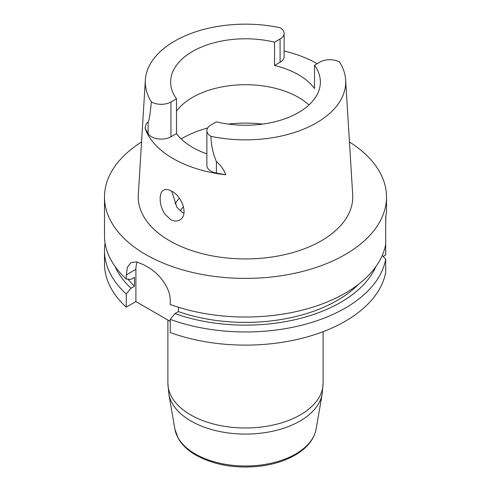 <?xml version="1.0" encoding="UTF-8"?>
<svg xmlns="http://www.w3.org/2000/svg" width="491" height="491" viewBox="0 0 491 491"><rect width="100%" height="100%" fill="white"/><g stroke="black" fill="none" stroke-linecap="round" stroke-linejoin="round"><path stroke-width="0.74" d="M170.242 321.409L135.903 301.584L135.903 269.326A28.22 16.295 60 0 1 137.167 261.985M179.921 219.839L179.675 219.986C176.907 221.484 173.863 221.331 170.555 219.526L165.037 214.229C159.053 205.76 158.568 192.681 163.601 190.164C165.768 188.992 168.487 189.336 171.758 191.183C182.124 196.326 188.79 215.175 179.921 219.839M171.721 191.165L176.987 207.331L182.566 212.566L183.941 213.254M300.86 111.113L297.988 112.838M176.496 133.583L176.496 98.789A74.871 43.226 0 0 1 170.629 82.015A74.871 43.226 0 0 1 274.555 42.177L274.555 65.45A74.871 43.226 0 0 1 314.504 88.515L314.504 65.242L320.04 62.044A13.773 7.948 0 0 1 339.563 62.069A100.207 57.852 0 0 1 345.646 79.965L352.691 194.804A107.259 61.927 180 0 1 288.297 253.779A107.259 61.927 180 0 1 169.653 240.786A107.259 61.927 180 0 1 138.309 194.804L145.354 79.965A100.207 57.852 0 0 0 151.437 101.962A13.773 7.948 0 0 0 170.96 101.987L170.96 136.78L176.496 133.583A74.871 43.226 0 0 0 206.877 153.836M176.496 111.162A74.871 43.226 180 0 1 239.461 84.851A74.871 43.226 180 0 1 308.937 104.976M345.646 79.965A100.207 57.852 0 0 1 210.952 136.32A13.773 7.948 180 0 1 206.877 130.674A13.773 7.948 180 0 1 210.909 125.052L216.445 121.854A74.871 43.226 0 0 0 320.371 82.015A74.871 43.226 0 0 0 314.504 65.242M274.555 42.177L280.091 38.979L280.091 62.253A13.773 7.948 0 0 0 284.123 56.625L284.123 33.357A13.773 7.948 180 0 1 280.091 38.979M145.354 79.965A100.207 57.852 0 0 1 280.048 27.711A13.773 7.948 180 0 1 284.123 33.357M176.496 98.789L170.96 101.987M284.123 51.009A101.631 58.674 180 0 1 317.186 63.689M280.091 62.253L274.555 65.45M170.96 136.78A13.773 7.948 180 0 1 148.122 133.613L145.091 128.225C145.667 124.524 146.68 122.498 148.122 122.142L148.122 133.613M206.877 130.674L206.877 165.467A13.773 7.948 0 0 0 216.39 173.028L225.725 174.778A102.343 59.086 180 0 1 173.133 158.587A102.343 59.086 180 0 1 145.091 128.225M141.549 141.991A141.003 81.408 0 0 0 104.497 196.995A141.003 81.408 0 0 0 145.796 254.559A141.003 81.408 0 0 0 299.461 272.204A141.003 81.408 0 0 0 386.503 196.995A141.003 81.408 0 0 0 349.451 141.991M386.503 196.995L386.503 212.339L385.699 217.108L385.699 244.315A141.003 81.408 180 0 1 170.242 304.457L170.242 300.289C170.445 287.959 158.796 273.027 147.852 267.129A141.003 81.408 180 0 1 145.796 265.969A141.003 81.408 180 0 1 143.777 264.778L136.578 261.869L130.962 262.63L127.464 267.135L126.255 274.892L126.255 279.06A141.003 81.408 180 0 1 104.497 235.612L104.497 196.995M385.699 222.042L385.858 216.408M105.086 243.082A141.003 81.408 0 0 0 104.497 250.551A141.003 81.408 0 0 0 126.255 293.999L130.974 288.211A134.509 77.658 180 0 1 115.158 266.668M130.974 288.211L134.436 286.216L134.436 277.397L130.974 279.397L126.255 279.06M134.436 286.216A129.747 74.908 180 0 1 127.942 279.183M126.255 293.999L126.255 307.151A141.003 81.408 180 0 1 104.497 263.704L104.497 250.551M385.699 244.315L385.699 254.995L383.146 256.468M375.842 266.668A134.509 77.658 180 0 1 174.956 313.608L170.242 319.395A141.003 81.408 0 0 0 385.699 259.254L382.243 255.48M358.467 284.332A129.747 74.908 180 0 1 178.423 311.607L178.423 307.219M178.423 311.607L174.956 313.608M170.242 319.395L170.242 332.548A141.003 81.408 180 0 0 385.699 272.407L385.699 259.254M210.952 136.32C211.099 144.931 212.91 153.339 216.39 161.557L216.39 173.028M225.725 174.778C223.939 169.714 220.827 165.307 216.39 161.557M151.437 101.962C150.467 108.922 150.013 118.03 148.122 122.142M135.903 301.584L126.255 307.151M174.968 203.986A74.871 43.226 180 0 1 179.362 198.223M135.903 269.326L126.255 274.892M262.734 124.076A89.031 51.402 0 0 0 228.266 124.076M207.693 127.973A89.031 51.402 0 0 0 181.204 138.953M180.172 210.854A70.201 40.532 180 0 1 183.499 206.68M168.824 394.015L174.894 429.109A70.956 40.968 0 0 0 195.326 454.009A70.956 40.968 0 0 0 269.356 463.621A70.956 40.968 0 0 0 316.106 429.109L322.176 394.015A77.056 44.491 180 0 1 271.413 431.491A77.056 44.491 180 0 1 191.011 421.051A77.056 44.491 180 0 1 168.824 394.015L167.891 383.183A77.609 44.804 0 0 0 190.625 414.864A77.609 44.804 0 0 0 275.199 424.574A77.609 44.804 0 0 0 323.109 383.183L322.176 394.015M167.891 320.052L167.891 383.183M323.109 331.671L323.109 383.183M316.106 429.109C314.154 438.991 307.691 447.338 296.717 454.157C287.21 459.963 275.856 463.854 262.667 465.83C237.356 469.089 215.138 465.542 196.001 455.188C187.801 450.45 181.836 444.754 178.092 438.089L174.894 429.109"/></g></svg>
